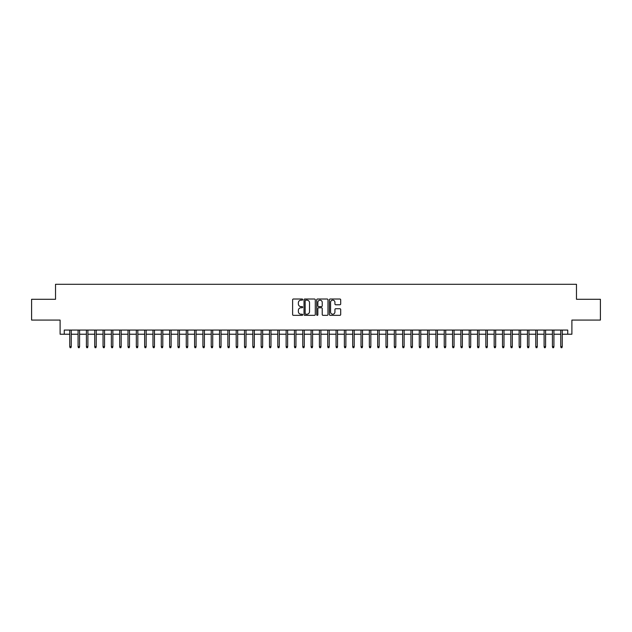 <?xml version="1.0" encoding="UTF-8"?>
<svg xmlns="http://www.w3.org/2000/svg" width="632" height="632" viewBox="0 0 632 632"><rect width="100%" height="100%" fill="white"/><g stroke="black" fill="none" stroke-linecap="round" stroke-linejoin="round"><path stroke-width="0.95" d="M302.688 299.584A0.569 0.569 0 0 0 302.112 299.007L293.438 299.007A0.814 0.814 0 0 0 292.616 299.829L292.616 314.531A0.814 0.814 0 0 0 293.438 315.344L302.112 315.344A0.569 0.569 0 0 0 302.688 314.776A0.569 0.569 0 0 0 302.112 314.207L300.99 314.207A2.615 2.615 0 0 1 298.375 311.592L298.375 310.367A2.615 2.615 0 0 1 300.99 307.752L302.112 307.752A0.569 0.569 0 0 0 302.688 307.176A0.569 0.569 0 0 0 302.112 306.607L300.99 306.607A2.615 2.615 0 0 1 298.375 303.992L298.375 302.768A2.615 2.615 0 0 1 300.99 300.153L302.112 300.153A0.569 0.569 0 0 0 302.688 299.584M339.874 304.766A0.814 0.814 0 0 0 340.688 303.952L340.688 299.829A0.814 0.814 0 0 0 339.874 299.007L330.236 299.007A0.814 0.814 0 0 0 329.414 299.829L329.414 314.531A0.814 0.814 0 0 0 330.236 315.344L339.874 315.344A0.814 0.814 0 0 0 340.688 314.531L340.688 309.546A0.814 0.814 0 0 0 339.874 308.732L335.75 308.732A0.814 0.814 0 0 0 334.928 309.546L334.928 312.018A2.188 2.188 0 0 1 332.748 314.207A2.188 2.188 0 0 1 330.56 312.018L330.56 302.341A2.188 2.188 0 0 1 332.748 300.153A2.188 2.188 0 0 1 334.928 302.341L334.928 303.952A0.814 0.814 0 0 0 335.75 304.766L339.874 304.766M64.266 334.225L64.266 330.062L567.734 330.062L567.734 334.225L571.897 334.225L571.897 320.076L600.4 320.076L600.4 299.276L576.471 299.276L576.471 284.297L55.529 284.297L55.529 299.276L31.6 299.276L31.6 320.076L60.103 320.076L60.103 334.225L69.757 334.225M315.289 299.829A0.814 0.814 0 0 0 314.467 299.007L304.829 299.007A0.814 0.814 0 0 0 304.016 299.829L304.016 314.531A0.814 0.814 0 0 0 304.829 315.344L314.467 315.344A0.814 0.814 0 0 0 315.289 314.531L315.289 299.829M317.533 299.007L327.171 299.007A0.814 0.814 0 0 1 327.984 299.829L327.984 314.531A0.814 0.814 0 0 1 327.171 315.344L323.047 315.344A0.814 0.814 0 0 1 322.225 314.531L322.225 308.566A0.814 0.814 0 0 0 321.412 307.752L318.678 307.752A0.814 0.814 0 0 0 317.857 308.566L317.857 314.776A0.569 0.569 0 0 1 317.288 315.344A0.569 0.569 0 0 1 316.711 314.776L316.711 299.829A0.814 0.814 0 0 1 317.533 299.007M71.25 334.225L78.076 334.225M79.577 334.225L86.402 334.225M87.895 334.225L94.721 334.225M96.222 334.225L103.04 334.225M104.541 334.225L111.366 334.225M112.859 334.225L119.685 334.225M121.186 334.225L128.012 334.225M129.505 334.225L136.33 334.225M137.831 334.225L144.649 334.225M146.15 334.225L152.976 334.225M154.469 334.225L161.294 334.225M162.795 334.225L169.621 334.225M171.114 334.225L177.94 334.225M179.441 334.225L186.258 334.225M187.759 334.225L194.585 334.225M196.078 334.225L202.904 334.225M204.405 334.225L211.23 334.225M212.723 334.225L219.549 334.225M221.05 334.225L227.868 334.225M229.369 334.225L236.194 334.225M237.687 334.225L244.513 334.225M246.014 334.225L252.84 334.225M254.333 334.225L261.158 334.225M262.659 334.225L269.477 334.225M270.978 334.225L277.803 334.225M279.297 334.225L286.122 334.225M287.623 334.225L294.449 334.225M295.942 334.225L302.768 334.225M304.269 334.225L311.086 334.225M312.587 334.225L319.413 334.225M320.914 334.225L327.732 334.225M329.233 334.225L336.058 334.225M337.551 334.225L344.377 334.225M345.878 334.225L352.703 334.225M354.197 334.225L361.022 334.225M362.523 334.225L369.341 334.225M370.842 334.225L377.667 334.225M379.161 334.225L385.986 334.225M387.487 334.225L394.313 334.225M395.806 334.225L402.631 334.225M404.132 334.225L410.95 334.225M412.451 334.225L419.277 334.225M420.77 334.225L427.595 334.225M429.096 334.225L435.922 334.225M437.415 334.225L444.241 334.225M445.742 334.225L452.559 334.225M454.06 334.225L460.886 334.225M462.379 334.225L469.205 334.225M470.706 334.225L477.531 334.225M479.024 334.225L485.85 334.225M487.351 334.225L494.169 334.225M495.67 334.225L502.495 334.225M503.988 334.225L510.814 334.225M512.315 334.225L519.141 334.225M520.634 334.225L527.459 334.225M528.96 334.225L535.778 334.225M537.279 334.225L544.105 334.225M545.598 334.225L552.423 334.225M553.924 334.225L560.75 334.225M562.243 334.225L567.734 334.225M305.73 300.153A0.569 0.569 0 0 0 305.153 300.729L305.153 313.63A0.569 0.569 0 0 0 305.73 314.207L306.915 314.207A2.615 2.615 0 0 0 309.53 311.592L309.53 302.768A2.615 2.615 0 0 0 306.915 300.153L305.73 300.153M322.225 302.38A2.188 2.188 0 0 0 320.045 300.192A2.188 2.188 0 0 0 317.857 302.38L317.857 305.793A0.814 0.814 0 0 0 318.678 306.607L321.412 306.607A0.814 0.814 0 0 0 322.225 305.793L322.225 302.38M69.757 346.628L70.089 347.703L70.918 347.703L71.25 346.628L69.757 346.628L69.757 330.062M71.25 346.628L71.25 330.062M78.076 346.628L78.407 347.703L79.245 347.703L79.577 346.628L78.076 346.628L78.076 330.062M79.577 346.628L79.577 330.062M86.402 346.628L86.734 347.703L87.564 347.703L87.895 346.628L86.402 346.628L86.402 330.062M87.895 346.628L87.895 330.062M94.721 346.628L95.053 347.703L95.89 347.703L96.222 346.628L94.721 346.628L94.721 330.062M96.222 346.628L96.222 330.062M103.04 346.628L103.379 347.703L104.209 347.703L104.541 346.628L103.04 346.628L103.04 330.062M104.541 346.628L104.541 330.062M111.366 346.628L111.698 347.703L112.528 347.703L112.859 346.628L111.366 346.628L111.366 330.062M112.859 346.628L112.859 330.062M119.685 346.628L120.017 347.703L120.854 347.703L121.186 346.628L119.685 346.628L119.685 330.062M121.186 346.628L121.186 330.062M128.012 346.628L128.343 347.703L129.173 347.703L129.505 346.628L128.012 346.628L128.012 330.062M129.505 346.628L129.505 330.062M136.33 346.628L136.662 347.703L137.5 347.703L137.831 346.628L136.33 346.628L136.33 330.062M137.831 346.628L137.831 330.062M144.649 346.628L144.989 347.703L145.818 347.703L146.15 346.628L144.649 346.628L144.649 330.062M146.15 346.628L146.15 330.062M152.976 346.628L153.307 347.703L154.137 347.703L154.469 346.628L152.976 346.628L152.976 330.062M154.469 346.628L154.469 330.062M161.294 346.628L161.626 347.703L162.464 347.703L162.795 346.628L161.294 346.628L161.294 330.062M162.795 346.628L162.795 330.062M169.621 346.628L169.953 347.703L170.782 347.703L171.114 346.628L169.621 346.628L169.621 330.062M171.114 346.628L171.114 330.062M177.94 346.628L178.271 347.703L179.109 347.703L179.441 346.628L177.94 346.628L177.94 330.062M179.441 346.628L179.441 330.062M186.258 346.628L186.598 347.703L187.428 347.703L187.759 346.628L186.258 346.628L186.258 330.062M187.759 346.628L187.759 330.062M194.585 346.628L194.917 347.703L195.746 347.703L196.078 346.628L194.585 346.628L194.585 330.062M196.078 346.628L196.078 330.062M202.904 346.628L203.235 347.703L204.073 347.703L204.405 346.628L202.904 346.628L202.904 330.062M204.405 346.628L204.405 330.062M211.23 346.628L211.562 347.703L212.392 347.703L212.723 346.628L211.23 346.628L211.23 330.062M212.723 346.628L212.723 330.062M219.549 346.628L219.881 347.703L220.718 347.703L221.05 346.628L219.549 346.628L219.549 330.062M221.05 346.628L221.05 330.062M227.868 346.628L228.207 347.703L229.037 347.703L229.369 346.628L227.868 346.628L227.868 330.062M229.369 346.628L229.369 330.062M236.194 346.628L236.526 347.703L237.356 347.703L237.687 346.628L236.194 346.628L236.194 330.062M237.687 346.628L237.687 330.062M244.513 346.628L244.845 347.703L245.682 347.703L246.014 346.628L244.513 346.628L244.513 330.062M246.014 346.628L246.014 330.062M252.84 346.628L253.171 347.703L254.001 347.703L254.333 346.628L252.84 346.628L252.84 330.062M254.333 346.628L254.333 330.062M261.158 346.628L261.49 347.703L262.327 347.703L262.659 346.628L261.158 346.628L261.158 330.062M262.659 346.628L262.659 330.062M269.477 346.628L269.817 347.703L270.646 347.703L270.978 346.628L269.477 346.628L269.477 330.062M270.978 346.628L270.978 330.062M277.803 346.628L278.135 347.703L278.965 347.703L279.297 346.628L277.803 346.628L277.803 330.062M279.297 346.628L279.297 330.062M286.122 346.628L286.454 347.703L287.291 347.703L287.623 346.628L286.122 346.628L286.122 330.062M287.623 346.628L287.623 330.062M294.449 346.628L294.781 347.703L295.61 347.703L295.942 346.628L294.449 346.628L294.449 330.062M295.942 346.628L295.942 330.062M302.768 346.628L303.099 347.703L303.937 347.703L304.269 346.628L302.768 346.628L302.768 330.062M304.269 346.628L304.269 330.062M311.086 346.628L311.426 347.703L312.255 347.703L312.587 346.628L311.086 346.628L311.086 330.062M312.587 346.628L312.587 330.062M319.413 346.628L319.745 347.703L320.574 347.703L320.914 346.628L319.413 346.628L319.413 330.062M320.914 346.628L320.914 330.062M327.732 346.628L328.063 347.703L328.901 347.703L329.233 346.628L327.732 346.628L327.732 330.062M329.233 346.628L329.233 330.062M336.058 346.628L336.39 347.703L337.219 347.703L337.551 346.628L336.058 346.628L336.058 330.062M337.551 346.628L337.551 330.062M344.377 346.628L344.709 347.703L345.546 347.703L345.878 346.628L344.377 346.628L344.377 330.062M345.878 346.628L345.878 330.062M352.703 346.628L353.035 347.703L353.865 347.703L354.197 346.628L352.703 346.628L352.703 330.062M354.197 346.628L354.197 330.062M361.022 346.628L361.354 347.703L362.183 347.703L362.523 346.628L361.022 346.628L361.022 330.062M362.523 346.628L362.523 330.062M369.341 346.628L369.673 347.703L370.51 347.703L370.842 346.628L369.341 346.628L369.341 330.062M370.842 346.628L370.842 330.062M377.667 346.628L377.999 347.703L378.829 347.703L379.161 346.628L377.667 346.628L377.667 330.062M379.161 346.628L379.161 330.062M385.986 346.628L386.318 347.703L387.155 347.703L387.487 346.628L385.986 346.628L385.986 330.062M387.487 346.628L387.487 330.062M394.313 346.628L394.645 347.703L395.474 347.703L395.806 346.628L394.313 346.628L394.313 330.062M395.806 346.628L395.806 330.062M402.631 346.628L402.963 347.703L403.793 347.703L404.132 346.628L402.631 346.628L402.631 330.062M404.132 346.628L404.132 330.062M410.95 346.628L411.282 347.703L412.119 347.703L412.451 346.628L410.95 346.628L410.95 330.062M412.451 346.628L412.451 330.062M419.277 346.628L419.608 347.703L420.438 347.703L420.77 346.628L419.277 346.628L419.277 330.062M420.77 346.628L420.77 330.062M427.595 346.628L427.927 347.703L428.765 347.703L429.096 346.628L427.595 346.628L427.595 330.062M429.096 346.628L429.096 330.062M435.922 346.628L436.254 347.703L437.083 347.703L437.415 346.628L435.922 346.628L435.922 330.062M437.415 346.628L437.415 330.062M444.241 346.628L444.573 347.703L445.402 347.703L445.742 346.628L444.241 346.628L444.241 330.062M445.742 346.628L445.742 330.062M452.559 346.628L452.891 347.703L453.729 347.703L454.06 346.628L452.559 346.628L452.559 330.062M454.06 346.628L454.06 330.062M460.886 346.628L461.218 347.703L462.047 347.703L462.379 346.628L460.886 346.628L460.886 330.062M462.379 346.628L462.379 330.062M469.205 346.628L469.537 347.703L470.374 347.703L470.706 346.628L469.205 346.628L469.205 330.062M470.706 346.628L470.706 330.062M477.531 346.628L477.863 347.703L478.693 347.703L479.024 346.628L477.531 346.628L477.531 330.062M479.024 346.628L479.024 330.062M485.85 346.628L486.182 347.703L487.011 347.703L487.351 346.628L485.85 346.628L485.85 330.062M487.351 346.628L487.351 330.062M494.169 346.628L494.501 347.703L495.338 347.703L495.67 346.628L494.169 346.628L494.169 330.062M495.67 346.628L495.67 330.062M502.495 346.628L502.827 347.703L503.657 347.703L503.988 346.628L502.495 346.628L502.495 330.062M503.988 346.628L503.988 330.062M510.814 346.628L511.146 347.703L511.983 347.703L512.315 346.628L510.814 346.628L510.814 330.062M512.315 346.628L512.315 330.062M519.141 346.628L519.472 347.703L520.302 347.703L520.634 346.628L519.141 346.628L519.141 330.062M520.634 346.628L520.634 330.062M527.459 346.628L527.791 347.703L528.621 347.703L528.96 346.628L527.459 346.628L527.459 330.062M528.96 346.628L528.96 330.062M535.778 346.628L536.11 347.703L536.947 347.703L537.279 346.628L535.778 346.628L535.778 330.062M537.279 346.628L537.279 330.062M544.105 346.628L544.436 347.703L545.266 347.703L545.598 346.628L544.105 346.628L544.105 330.062M545.598 346.628L545.598 330.062M552.423 346.628L552.755 347.703L553.592 347.703L553.924 346.628L552.423 346.628L552.423 330.062M553.924 346.628L553.924 330.062M560.75 346.628L561.082 347.703L561.911 347.703L562.243 346.628L560.75 346.628L560.75 330.062M562.243 346.628L562.243 330.062"/></g></svg>
